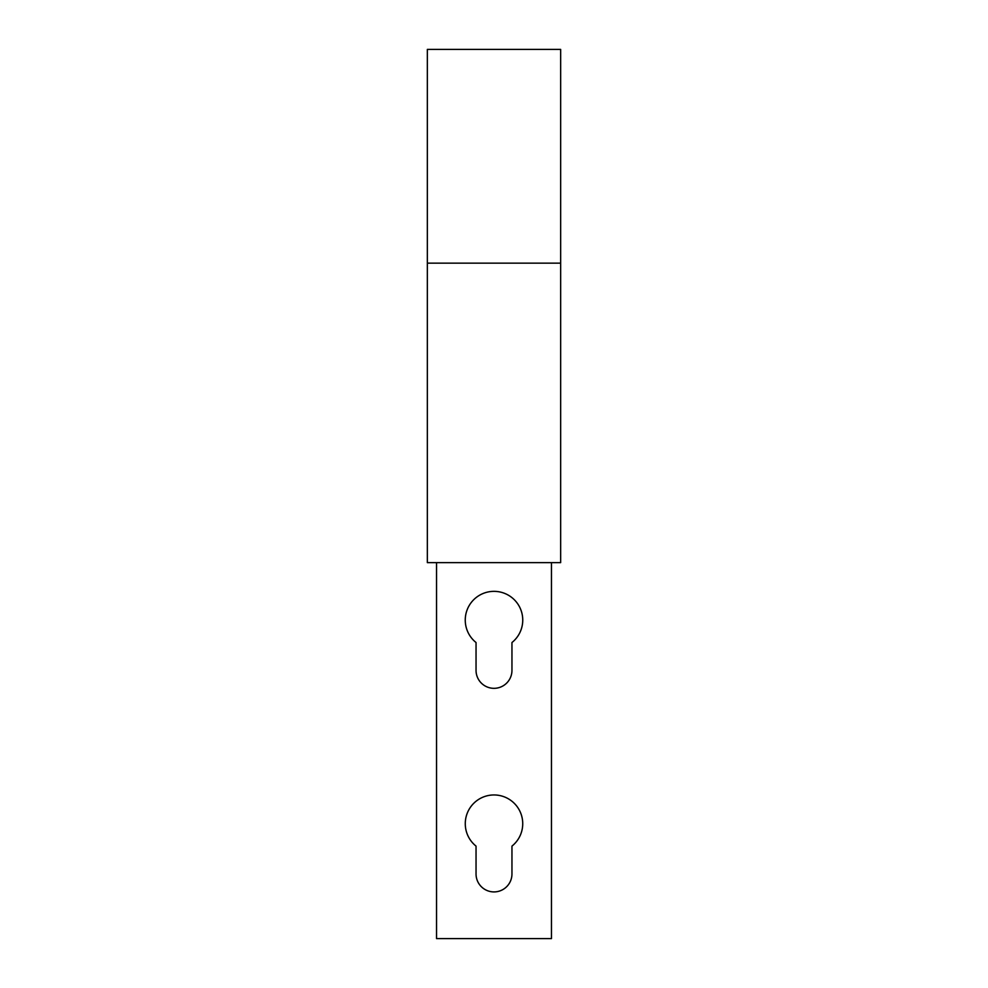 <?xml version="1.0" encoding="UTF-8"?>
<svg xmlns="http://www.w3.org/2000/svg" width="988" height="988" viewBox="0 0 988 988"><rect width="100%" height="100%" fill="white"/><g stroke="black" fill="none" stroke-linecap="round" stroke-linejoin="round"><path stroke-width="1.48" d="M465.274 823.683A28.726 28.726 0 0 1 494 794.957A28.726 28.726 0 0 1 511.957 846.111L511.957 873.96A17.957 17.957 0 0 1 494 891.917A17.957 17.957 0 0 1 476.043 873.96L476.043 846.111A28.726 28.726 0 0 1 465.274 823.683M560.653 562.629L427.347 562.629L427.347 49.4L560.653 49.4L560.653 562.629M551.465 562.629L551.465 938.6L436.535 938.6L436.535 562.629M511.957 670.37L511.957 642.521A28.726 28.726 0 0 0 494 591.355A28.726 28.726 0 0 0 476.043 642.521L476.043 670.37A17.957 17.957 0 0 0 494 688.327A17.957 17.957 0 0 0 511.957 670.37M560.653 263.141L427.347 263.141"/></g></svg>
